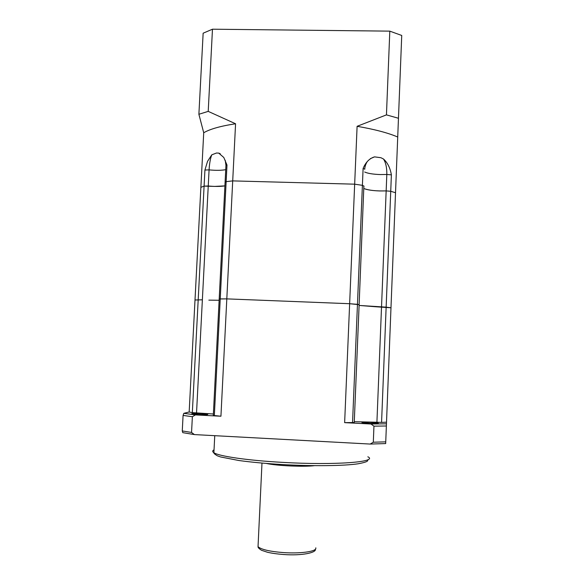 <?xml version="1.0" encoding="UTF-8"?>
<svg xmlns="http://www.w3.org/2000/svg" width="584" height="584" viewBox="0 0 584 584"><rect width="100%" height="100%" fill="white"/><g stroke="black" fill="none" stroke-linecap="round" stroke-linejoin="round"><path stroke-width="0.88" d="M375.081 306.717L390.981 307.783L401.734 35.463L389.805 31.142L212.474 29.2L208.211 111.376L235.571 123.772L232.709 180.894L354.663 184.179L362.401 185.325L364.036 186.135L362.401 185.325L363.102 168.469C365.701 162.25 369.519 158.381 374.556 156.87L380.892 157.709L383.484 159.001C387.564 162.666 390.2 167.951 391.382 174.85L390.733 191.267L395.499 192.727L390.733 191.267L386.163 190.902L390.733 191.267L386.141 307.155L359.094 305.432L375.081 306.717M391.382 174.85L386.812 174.47L386.163 190.902C376.22 191.172 368.811 190.384 363.934 188.537C367.073 189.88 372.351 190.691 379.753 190.953L386.163 190.902L376.914 422.239L354.284 421.692M208.838 300.125L219.131 300.271L208.838 300.125M214.664 186.405L224.913 185.88C220.555 186.573 215 186.617 208.247 185.997L204.093 186.121L214.664 186.405M235.571 123.772C220.723 126.034 210.109 129.02 203.721 132.75L200.874 187.333L204.093 186.121L204.926 170.032L207.539 161.345L211.78 154.833L216.518 153.008L218.744 153.118L223.789 157.468L226.986 165.031L226.147 181.639L225.096 182.201L226.147 181.639L232.709 180.894L354.663 184.179L349.641 303.716L358.956 304.673M220.934 416.224L226.811 298.877L349.641 303.716L226.811 298.877L232.709 180.894L226.147 181.639L220.234 298.913L226.811 298.877L219.197 298.979L220.234 298.913L214.343 415.56L220.934 416.224L195.406 414.903L183.821 413.326L189.165 412.005L195.005 300.008L202.371 299.796L195.005 300.008L200.874 187.333L204.093 186.121L192.333 412.632L213.379 414.005M376.914 422.239L381.571 422.393L386.141 307.155L390.981 307.783L386.455 423.809L370.986 424.006L344.64 422.641L354.247 422.539L359.131 304.644L357.459 304.33L362.401 185.325L354.663 184.179L357.101 126.312L386.447 114.88L389.805 31.142M386.447 114.88L398.478 118.267M357.101 126.312C374.395 129.276 387.922 132.845 397.697 136.999M359.131 304.549L363.861 186.238M208.211 111.376L198.888 114.274L203.721 132.75M212.474 29.2L203.144 33.2L198.888 114.274M198.129 414.531C204.707 414.793 207.941 414.72 207.824 414.304L201.363 413.64C194.83 413.37 191.603 413.45 191.676 413.866L198.129 414.531M370.271 422.371L378.301 423.203C378.717 423.604 375.943 423.685 369.986 423.429L361.963 422.597C361.584 422.188 364.35 422.115 370.271 422.371M183.821 413.326L183.084 415.421L182.266 430.941L182.807 432.664L194.392 434.584L370.176 444.059L373.307 442.219L373.95 426.167L370.986 424.006M189.165 412.005L192.333 412.632M213.313 415.297L214.343 415.56M182.266 430.941L191.552 432.452L192.37 416.721L183.084 415.421M386.455 423.809L385.674 443.577L370.176 444.059M352.546 422.721L357.459 304.33L349.641 303.716L344.64 422.641M195.406 414.903L192.37 416.721M191.552 432.452L194.392 434.584M385.747 441.847L373.307 442.219M381.571 422.393L386.477 422.181M386.374 425.984L373.95 426.167M258.135 544.551L258.033 546.668C261.143 549.515 269.647 551.493 283.539 552.595C299.57 553.72 315.046 551.727 315.798 548.624L315.834 547.836M314.499 465.652C304.067 467.039 276.736 465.798 266.465 463.47M196.531 412.932L209.079 169.878C215.824 170.528 221.373 170.455 225.731 169.674M364.701 172.024C367.869 173.463 373.103 174.302 380.418 174.565L386.812 174.47C386.936 167.827 385.827 162.666 383.484 159.001M364.817 169.221L363.102 168.469M219.496 153.38L218.744 153.118M225.928 165.644L226.986 165.031M211.78 154.833C210.386 158.344 209.481 163.359 209.079 169.878L204.926 170.032M374.556 156.87L370.373 158.651M214.036 449.863C212.313 450.724 212.262 451.68 213.89 452.724C218.912 456.221 247.506 460.44 282.254 462.353L282.371 462.36C335.063 465.463 378.914 461.966 367.84 456.79M261.982 463.097L258.033 546.668C257.851 547.485 259.019 548.697 261.559 550.289L267.443 552.252C271.648 553.238 277.042 553.997 283.642 554.515C302.074 555.91 316.491 552.61 315.382 549.245M225.212 160.257L225.95 165.36L213.313 415.392M220.27 153.767L218.533 153.066M364.744 169.024C364.964 164.433 367.891 160.666 367.497 161.337M368.073 459.586C366.81 460.411 370.789 461.382 358.087 463.791C344.093 465.915 313.177 466.302 282.386 464.557C265.859 463.557 251.354 462.207 238.885 460.513L220.569 456.951L217.306 455.79C214.744 454.235 213.605 453.213 213.89 452.724L214.751 435.679"/></g></svg>
